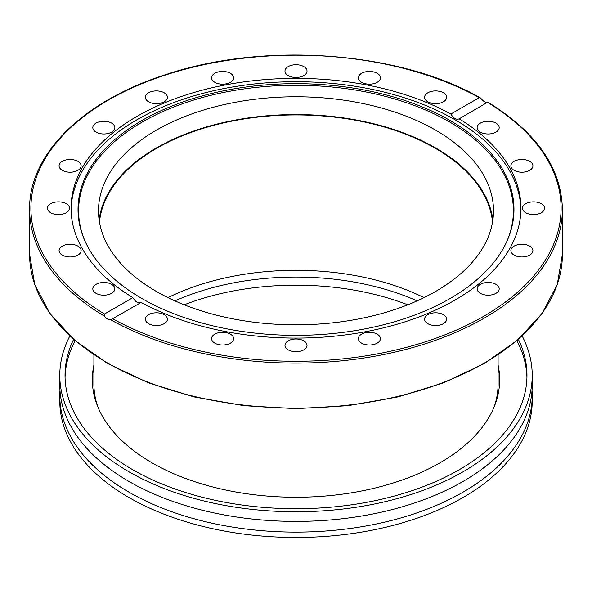 <?xml version="1.0" encoding="UTF-8"?>
<svg xmlns="http://www.w3.org/2000/svg" width="592" height="592" viewBox="0 0 592 592"><rect width="100%" height="100%" fill="white"/><g stroke="black" fill="none" stroke-linecap="round" stroke-linejoin="round"><path stroke-width="0.89" d="M498.094 367.21A203.67 117.586 180 0 1 499.663 380.737M92.337 380.737A203.67 117.586 180 0 1 93.906 367.21M93.906 365.072A203.67 117.586 0 0 0 92.33 379.657A203.67 117.586 0 0 0 151.981 462.811A203.67 117.586 0 0 0 373.937 488.304A203.67 117.586 0 0 0 499.67 379.672A203.67 117.586 0 0 0 498.094 365.072M417.079 300.884A198.157 114.404 0 0 0 174.921 300.884M532.038 390.38A236.215 136.382 180 0 1 532.215 395.737A236.215 136.382 180 0 1 386.398 521.73A236.215 136.382 180 0 1 128.967 492.167A236.215 136.382 180 0 1 59.785 395.737A236.215 136.382 180 0 1 59.962 390.38M59.785 375.38L59.785 385.022A236.215 136.382 0 0 0 128.967 481.451A236.215 136.382 0 0 0 386.398 511.022A236.215 136.382 0 0 0 532.215 385.022L532.215 375.38A236.215 136.382 180 0 1 386.398 501.372A236.215 136.382 180 0 1 128.967 471.809A236.215 136.382 180 0 1 59.785 375.38A236.215 136.382 180 0 1 69.863 335.96M532.215 395.737L532.215 401.095A236.215 136.382 180 0 1 386.398 527.087A236.215 136.382 180 0 1 128.967 497.524A236.215 136.382 180 0 1 59.785 401.095L59.785 395.737M407.784 304.799A200.784 115.921 0 0 0 184.216 304.799M526.939 377.518A230.969 133.348 0 0 0 516.868 340.666M75.132 340.666A230.969 133.348 0 0 0 65.061 377.518M518.377 339.349A230.969 133.348 180 0 1 526.969 375.38A230.969 133.348 180 0 1 384.386 498.575A230.969 133.348 180 0 1 132.682 469.671A230.969 133.348 180 0 1 65.031 375.38A230.969 133.348 180 0 1 73.623 339.349M522.137 335.96A236.215 136.382 180 0 1 532.215 375.38M99.101 219.684A197.506 114.027 180 0 1 296 114.552A197.506 114.027 180 0 1 492.899 219.684M156.347 291.427A197.506 114.027 180 0 1 98.494 210.796A197.506 114.027 180 0 1 296 96.77A197.506 114.027 180 0 1 493.506 210.796A197.506 114.027 180 0 1 371.584 316.143A197.506 114.027 180 0 1 156.347 291.427M141.155 302.416L110.726 319.813C108.647 320.072 106.59 318.888 104.577 316.261L104.451 314.019L132.852 297.621C135.553 302.09 138.321 303.681 141.155 302.416A224.93 129.863 180 0 0 455.048 300.048A224.93 129.863 180 0 0 520.93 208.221A224.93 129.863 180 0 0 459.148 118.822C456.447 120.013 453.679 118.415 450.845 114.034L479.246 97.636L480.156 97.71L481.274 98.775C483.353 101.365 485.41 102.557 487.423 102.327L458.941 118.955M487.423 102.327L487.549 102.423A265.09 153.047 180 0 1 483.442 316.446A265.09 153.047 180 0 1 112.754 318.814M71.084 209.901A224.93 129.863 180 0 1 296 81.711A224.93 129.863 180 0 1 520.916 209.901M132.852 297.621A224.93 129.863 180 0 1 71.07 208.221A224.93 129.863 180 0 1 207.222 88.904A224.93 129.863 180 0 1 450.845 114.034M233.485 76.805A11.026 6.364 180 0 1 233.625 77.796A11.026 6.364 180 0 1 223.465 84.145A11.026 6.364 180 0 1 211.714 78.795A11.026 6.364 180 0 1 211.573 77.789A11.026 6.364 180 0 1 221.741 71.454A11.026 6.364 180 0 1 233.485 76.805M306.885 72.083A11.026 6.364 180 0 1 295.142 77.434A11.026 6.364 180 0 1 284.974 71.099A11.026 6.364 180 0 1 285.115 70.093A11.026 6.364 180 0 1 296.866 64.743A11.026 6.364 180 0 1 307.026 71.084A11.026 6.364 180 0 1 306.885 72.083M379.22 80.69A11.026 6.364 180 0 1 366.825 83.99A11.026 6.364 180 0 1 358.375 77.796A11.026 6.364 180 0 1 359.581 74.91A11.026 6.364 180 0 1 371.976 71.61A11.026 6.364 180 0 1 380.427 77.796A11.026 6.364 180 0 1 379.22 80.69M443.408 101.78A11.026 6.364 180 0 1 431.398 103.156A11.026 6.364 180 0 1 424.59 97.28A11.026 6.364 180 0 1 427.824 92.774A11.026 6.364 180 0 1 439.834 91.397A11.026 6.364 180 0 1 446.642 97.28A11.026 6.364 180 0 1 443.408 101.78M98.827 283.161A11.026 6.364 180 0 1 114.855 288.829A11.026 6.364 180 0 1 108.839 294.498A11.026 6.364 180 0 1 92.811 288.829A11.026 6.364 180 0 1 98.827 283.161M68.369 244.311A11.026 6.364 180 0 1 81.119 250.601A11.026 6.364 180 0 1 71.824 256.884A11.026 6.364 180 0 1 59.074 250.601A11.026 6.364 180 0 1 68.369 244.311M60.199 201.939A11.026 6.364 180 0 1 69.493 208.221A11.026 6.364 180 0 1 56.743 214.511A11.026 6.364 180 0 1 47.449 208.221A11.026 6.364 180 0 1 60.199 201.939M75.103 160.173A11.026 6.364 180 0 1 81.119 165.841A11.026 6.364 180 0 1 65.09 171.517A11.026 6.364 180 0 1 59.074 165.849A11.026 6.364 180 0 1 75.103 160.173M166.204 94.387A11.026 6.364 180 0 1 167.41 97.273A11.026 6.364 180 0 1 158.959 103.467A11.026 6.364 180 0 1 146.564 100.166A11.026 6.364 180 0 1 145.358 97.28A11.026 6.364 180 0 1 153.809 91.087A11.026 6.364 180 0 1 166.204 94.387M111.629 123.114A11.026 6.364 180 0 1 114.855 127.613A11.026 6.364 180 0 1 108.055 133.496A11.026 6.364 180 0 1 96.037 132.12A11.026 6.364 180 0 1 92.811 127.613A11.026 6.364 180 0 1 99.619 121.737A11.026 6.364 180 0 1 111.629 123.114M483.161 121.945A11.026 6.364 180 0 1 499.189 127.613A11.026 6.364 180 0 1 493.173 133.289A11.026 6.364 180 0 1 477.145 127.613A11.026 6.364 180 0 1 483.161 121.945M520.176 159.559A11.026 6.364 180 0 1 532.926 165.841A11.026 6.364 180 0 1 523.631 172.131A11.026 6.364 180 0 1 510.881 165.849A11.026 6.364 180 0 1 520.176 159.559M535.257 201.939A11.026 6.364 180 0 1 544.551 208.221A11.026 6.364 180 0 1 531.801 214.511A11.026 6.364 180 0 1 522.507 208.221A11.026 6.364 180 0 1 535.257 201.939M526.91 244.933A11.026 6.364 180 0 1 532.926 250.601A11.026 6.364 180 0 1 516.897 256.269A11.026 6.364 180 0 1 510.881 250.601A11.026 6.364 180 0 1 526.91 244.933M495.963 284.33A11.026 6.364 180 0 1 499.189 288.829A11.026 6.364 180 0 1 492.381 294.712A11.026 6.364 180 0 1 480.371 293.329A11.026 6.364 180 0 1 477.145 288.829A11.026 6.364 180 0 1 483.945 282.946A11.026 6.364 180 0 1 495.963 284.33M445.436 316.276A11.026 6.364 180 0 1 446.642 319.162A11.026 6.364 180 0 1 438.191 325.356A11.026 6.364 180 0 1 425.796 322.055A11.026 6.364 180 0 1 424.59 319.169A11.026 6.364 180 0 1 433.041 312.983A11.026 6.364 180 0 1 445.436 316.276M380.286 337.655A11.026 6.364 180 0 1 380.427 338.654A11.026 6.364 180 0 1 370.259 344.988A11.026 6.364 180 0 1 358.515 339.645A11.026 6.364 180 0 1 358.375 338.646A11.026 6.364 180 0 1 368.535 332.304A11.026 6.364 180 0 1 380.286 337.655M306.885 346.357A11.026 6.364 180 0 1 295.134 351.7A11.026 6.364 180 0 1 284.974 345.358A11.026 6.364 180 0 1 285.115 344.366A11.026 6.364 180 0 1 296.858 339.016A11.026 6.364 180 0 1 307.026 345.351A11.026 6.364 180 0 1 306.885 346.357M232.419 341.54A11.026 6.364 180 0 1 220.024 344.833A11.026 6.364 180 0 1 211.573 338.646A11.026 6.364 180 0 1 212.78 335.76A11.026 6.364 180 0 1 225.175 332.46A11.026 6.364 180 0 1 233.625 338.646A11.026 6.364 180 0 1 232.419 341.54M164.176 323.669A11.026 6.364 180 0 1 152.166 325.045A11.026 6.364 180 0 1 145.358 319.169A11.026 6.364 180 0 1 148.592 314.67A11.026 6.364 180 0 1 160.602 313.286A11.026 6.364 180 0 1 167.41 319.169A11.026 6.364 180 0 1 164.176 323.669M450.135 298.494A217.974 125.844 180 0 1 239.427 331.039A217.974 125.844 180 0 1 85.366 241.899A217.974 125.844 180 0 1 296 83.664A217.974 125.844 180 0 1 506.634 241.899A217.974 125.844 180 0 1 450.135 298.494M85.648 242.498A217.405 125.519 180 0 1 296 85.278A217.405 125.519 180 0 1 506.352 242.498M492.529 222.111A196.847 113.649 0 0 0 296 114.929A196.847 113.649 0 0 0 99.471 222.111M424.027 297.621A196.847 113.649 0 0 0 167.973 297.621M494.231 406.652A202.094 116.676 0 0 0 498.094 383.949L498.094 354.926M93.906 354.926L93.906 383.949A202.094 116.676 0 0 0 97.769 406.652M104.451 314.019A265.09 153.047 180 0 1 108.558 100.004A265.09 153.047 180 0 1 479.246 97.636M480.156 97.71C398.638 51.149 263.817 41.403 165.02 74.851C82.702 101.173 28.771 154.379 29.6 209.294A266.4 153.802 0 0 0 104.577 316.261M29.6 254.294L34.75 284.545L49.98 313.568L74.651 340.245L107.796 363.592L148.155 382.735L194.176 396.951L244.104 405.705L296.015 408.658L347.926 405.698L397.846 396.943L443.867 382.728L484.212 363.592L517.356 340.245L542.02 313.568L557.25 284.545L562.4 254.294A266.4 153.802 180 0 1 395.93 396.869A266.4 153.802 180 0 1 104.577 361.261A266.4 153.802 180 0 1 29.6 254.294L29.6 209.294M110.726 319.813A266.4 153.802 0 0 0 399.955 350.908A266.4 153.802 0 0 0 562.4 209.294L562.4 254.294M487.949 102.209C536.544 132.201 561.357 167.891 562.4 209.294"/></g></svg>
